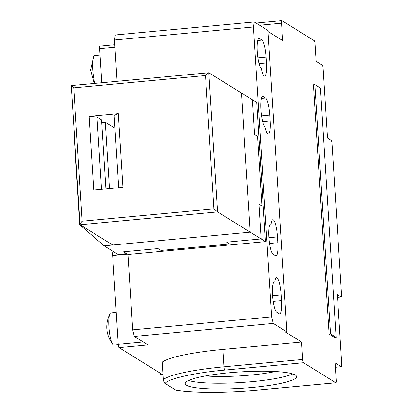 <?xml version="1.0" encoding="UTF-8"?>
<svg xmlns="http://www.w3.org/2000/svg" width="413" height="413" viewBox="0 0 413 413"><rect width="100%" height="100%" fill="white"/><g stroke="black" fill="none" stroke-linecap="round" stroke-linejoin="round"><path stroke-width="0.62" d="M205.509 75.533L213.898 208.88L217.568 211.895L208.813 72.755L71.258 85.594L73.746 87.861L205.509 75.533C207.166 73.648 208.271 72.724 208.813 72.755L256.71 102.486L265.466 241.631L127.973 254.491L123.632 251.796L158.003 248.58L160.982 250.428L229.726 243.995L226.747 242.147L261.124 238.931L258.936 204.146L261.914 205.994L257.536 136.424L254.558 134.576L252.369 99.791L254.558 134.576L257.536 136.424L261.914 205.994L258.936 204.146L261.124 238.931L226.747 242.147L229.726 243.995L160.982 250.428L158.003 248.58L123.632 251.796L126.61 253.644L118.015 254.449L104.117 245.823L250.201 232.152L241.45 93.013L250.201 232.152L265.466 241.631M73.746 87.861L82.135 221.203C80.561 223.139 79.874 224.321 80.076 224.76L217.568 211.895L250.201 232.152L112.713 245.017L80.076 224.76L71.258 85.594M89.089 116.461L118.309 113.725L122.94 187.352L93.72 190.088L89.089 116.461L96.967 117.055L101.515 189.361M101.722 122.547L105.279 122.212L109.455 188.617M105.904 188.947L101.557 119.904L96.967 117.055M114.959 128.221L105.279 122.212M118.309 113.725L114.153 115.444L118.701 187.75M74.159 131.716L73.906 132.015L79.745 224.775L104.117 245.823M188.581 380.492A55.791 8.214 176.4 0 0 252.276 381.633A55.791 8.214 176.4 0 0 292.755 373.935M186.428 385.205A55.791 8.214 176.4 0 0 247.036 387.91A55.791 8.214 176.4 0 0 296.534 376.61A55.791 8.214 176.4 0 0 295.274 375.019A55.791 8.214 176.4 0 0 234.667 372.314A55.791 8.214 176.4 0 0 185.169 383.615A55.791 8.214 176.4 0 0 186.428 385.205M100.034 55.006L94.598 55.512A16.148 3.237 84.7 0 0 93.705 56.344A16.148 3.237 84.7 0 0 92.693 69.477A16.148 3.237 84.7 0 0 94.949 83.374M116.229 312.414L110.792 312.925A16.148 3.237 84.7 0 0 109.899 313.751A16.148 3.237 84.7 0 0 108.887 326.884A16.148 3.237 84.7 0 0 112.77 344.437A16.148 3.237 84.7 0 0 113.802 345.082L118.263 344.669M159.738 372.872A16.148 3.237 84.7 0 0 160.42 374.018A16.148 3.237 84.7 0 0 161.452 374.663L162.474 374.57M205.447 375.938A49.921 7.351 176.4 0 0 250.67 375.066A49.921 7.351 176.4 0 0 275.456 371.535M329.115 334.065L334.695 337.535L336.13 337.4L320.447 88.103L314.861 84.639L313.431 84.773L329.115 334.065L330.545 333.931L336.13 337.4M267.996 31.496L282.626 40.582L281.532 23.19A2.937 0.589 -95.3 0 1 281.878 20.65A2.937 0.589 -95.3 0 1 281.971 20.676L314.236 40.701A2.937 0.589 -95.3 0 1 315.036 43.99L316.131 61.382L322.336 65.233A2.937 0.589 -95.3 0 1 323.136 68.517L327.514 138.087L331.236 140.399A2.937 0.589 -95.3 0 1 332.042 143.683L341.525 294.417A2.937 0.589 -95.3 0 1 341.179 296.952A2.937 0.589 -95.3 0 1 341.086 296.932L337.364 294.619L341.742 364.189A2.937 0.589 -95.3 0 1 341.391 366.729A2.937 0.589 -95.3 0 1 341.303 366.703L335.098 362.851L336.192 380.244A2.937 0.589 -95.3 0 1 335.846 382.784A2.937 0.589 -95.3 0 1 335.754 382.758L303.493 362.728A2.937 0.589 -95.3 0 1 302.688 359.444L301.593 342.052L285.46 332.037L286.896 331.902L267.929 30.433L254.279 21.961L253.401 26.984L271.64 316.864L273.246 323.431L134.323 336.43L147.973 344.901L119.042 347.607L163.011 374.906M330.545 333.931L314.861 84.639M117.08 81.304L114.478 39.984L115.356 34.955L254.279 21.961M335.754 382.758L256.984 390.125C227.857 393.068 189.944 392.985 175.608 389.944L165.164 383.465C164.472 383.434 163.853 382.123 163.3 379.521L162.206 362.129A79.286 11.672 -3.6 0 1 222.824 349.424L301.593 342.052M286.896 331.902L273.246 323.431M263.143 96.544L265.626 98.087A15.271 3.061 -95.3 0 1 269.803 115.16L270.164 120.957A15.271 3.061 -95.3 0 1 268.362 134.158A15.271 3.061 -95.3 0 1 264.981 126.652A15.271 3.061 -95.3 0 1 260.933 110.612A15.271 3.061 -95.3 0 1 262.668 96.415A15.271 3.061 -95.3 0 1 263.143 96.544L262.229 96.632M259.498 38.569L261.976 40.107A15.271 3.061 -95.3 0 1 266.153 57.185L266.519 62.983A15.271 3.061 -95.3 0 1 264.712 76.183A15.271 3.061 -95.3 0 1 261.331 68.677A15.271 3.061 -95.3 0 1 257.289 52.637A15.271 3.061 -95.3 0 1 259.023 38.44A15.271 3.061 -95.3 0 1 259.498 38.569L258.579 38.657M273.065 254.238A15.271 3.061 -95.3 0 1 268.971 238.301A15.271 3.061 -95.3 0 1 270.696 223.96A15.271 3.061 -95.3 0 1 271.109 224.052A15.271 3.061 -95.3 0 1 272.812 219.706A15.271 3.061 -95.3 0 1 277.459 236.907L277.825 242.705A15.271 3.061 -95.3 0 1 276.023 255.905A15.271 3.061 -95.3 0 1 275.548 255.776L273.065 254.238M276.71 312.213A15.271 3.061 -95.3 0 1 272.616 296.276A15.271 3.061 -95.3 0 1 274.34 281.934A15.271 3.061 -95.3 0 1 274.753 282.027A15.271 3.061 -95.3 0 1 276.457 277.681A15.271 3.061 -95.3 0 1 281.108 294.882L281.47 300.679A15.271 3.061 -95.3 0 1 279.668 313.88A15.271 3.061 -95.3 0 1 279.193 313.751L276.71 312.213M114.478 39.984L253.401 26.984M134.323 336.43L132.718 329.858L127.973 254.491M100.075 46.137A2.937 0.589 84.7 0 0 99.982 46.111A2.937 0.589 84.7 0 0 99.636 48.651L114.933 47.221M119.042 347.607A2.937 0.589 -95.3 0 1 118.237 344.323L112.651 255.539A129.207 25.895 -95.3 0 1 111.871 250.634M101.779 82.734L99.636 48.651M271.64 316.864L132.718 329.858M175.608 389.944L176.098 390.151C192.964 393.088 226.603 393.057 257.072 390.151A2.937 0.589 -95.3 0 1 256.984 390.125M270.308 224.13L271.109 224.052M273.953 282.105L274.753 282.027M112.651 255.539L127.436 254.155M82.135 221.203L213.898 208.88M281.532 23.19L259.57 25.245M335.377 367.255L341.303 366.703M222.824 349.424L223.918 366.816L302.688 359.444M165.164 383.465C167.239 378.891 194.988 372.665 224.718 370.1L303.493 362.728M337.529 297.262L341.086 296.932M143.27 341.985L118.237 344.323M163.3 379.521A79.286 11.672 -3.6 0 1 223.918 366.816A2.937 0.589 84.7 0 0 224.718 370.1M257.16 390.109A2.937 0.589 -95.3 0 1 257.072 390.151L335.846 382.784M261.367 98.485L265.626 98.087M269.803 115.16L261.532 115.934M262.683 121.659L270.164 120.957M257.717 40.51L261.976 40.107M266.153 57.185L257.888 57.959M259.039 63.685L266.519 62.983M277.459 236.907L268.925 237.707M269.56 243.479L277.825 242.705M281.108 294.882L272.575 295.682M273.205 301.454L281.47 300.679M99.982 46.111L114.778 44.728M256.06 23.066L281.878 20.65M341.391 366.729L335.377 367.291M337.529 297.298L341.179 296.952M94.19 83.441L90.535 69.952L93.705 56.344M112.77 344.437C105.857 334.767 104.902 324.541 109.899 313.751M160.42 374.018L159.444 372.691"/></g></svg>
